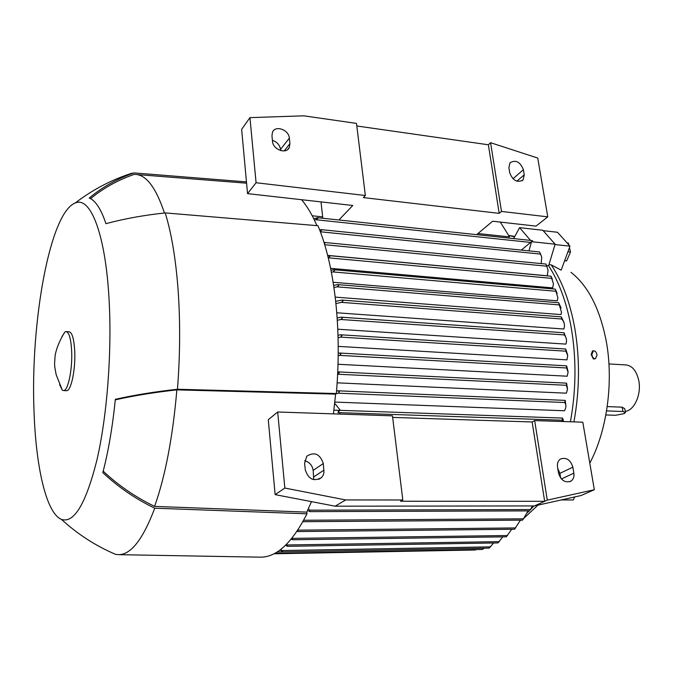 <?xml version="1.0" encoding="UTF-8"?>
<svg xmlns="http://www.w3.org/2000/svg" width="673" height="673" viewBox="0 0 673 673"><rect width="100%" height="100%" fill="white"/><g stroke="black" fill="none" stroke-linecap="round" stroke-linejoin="round"><path stroke-width="1.01" d="M625.234 411.329C634.328 410.606 641.63 394.285 638.77 380.531C636.582 370.865 632.267 365.666 625.831 364.926L608.947 363.942M607.214 406.576L622.172 407.182L624.771 408.747L625.394 412.204M605.851 414.947L615.526 415.3L624.216 413.601L625.453 412.515L622.954 411.514L606.558 410.883M589.792 463.125C607.021 430.88 613.81 381.751 606.23 341.093C599.828 308.596 588.076 285.68 570.973 272.338M573.926 421.895C579.655 390.348 579.975 359.332 574.885 328.845C570.199 302.715 562.317 281.39 551.229 264.876L548.949 264.649M555.015 244.568L569.981 246.15L561.181 270.134L551.229 264.876M514.803 236.433L508.763 235.424M508.78 235.449L514.559 236.871M513.617 238.604L519.59 227.667L542.791 230.25L555.124 244.198L548.621 265.734C559.263 282.138 566.851 303.077 571.385 328.559C576.458 359.096 576.138 390.172 570.418 421.778M533.866 505.928L530.063 509.999M529.18 510.883L527.211 512.759M548.621 265.734L546.636 265.541M546.013 264.186L548.074 270.184L547.25 275.787L327.658 255.404M552.365 279.177L551.019 276.216L553.433 283.77L552.71 287.901L330.603 268.342M557.168 293.344L555.259 289.121L557.9 297.836L557.269 300.856L333.127 282.273M561.072 307.998L558.716 302.757L561.509 312.39L560.979 314.577L335.188 297.113M489.136 548.1L493.688 542.993M308.385 508.754L309.773 510.176L309.967 511.589L307.603 510.437M529.971 510.134L532.612 505.928M522.627 520.111L528.137 510.891M303.245 521.011L302.867 521.693L522.627 520.136M514.551 529.205L520.406 520.153M297.601 530.408L297.811 531.535L296.936 531.392M291.922 538.223L292.696 539.729L291.165 539.157M292.536 539.763L506.315 536.818L511.707 529.264M286.311 544.507L287.573 546.299L285.554 545.248M287.438 546.325L497.995 542.918L502.781 536.869M280.818 549.378L283.081 551.843L280.077 549.934M500.3 222.082L509.554 236.904L477.99 233.523M322.67 216.891L312.23 215.772M564.067 322.603L561.349 316.958L561.694 319.002C563.982 321.475 564.84 324.285 564.285 327.431L563.848 329.013L336.744 312.768M566.296 338.755L564.117 332.874L564.294 334.918C566.287 337.291 566.935 339.966 566.229 342.961L565.858 344.113L337.77 329.215M567.6 354.831L565.732 349.035L565.867 351.18L567.692 355.42L566.994 359.862L338.216 346.385M568.012 371.378L566.624 365.843L566.59 367.98L568.088 372.135L567.196 376.215L338.031 364.27M567.465 388.38L566.565 383.147L566.363 385.284L567.499 389.238L566.388 393.183L337.165 382.836M565.892 405.827L565.236 400.452L564.765 402.521C566.203 404.742 566.262 407.19 564.941 409.865L564.445 410.766L334.834 402.075M337.131 317.967L341.144 317.176L342.422 318.001L340.925 319.49L337.291 320.289M337.997 335.272L340.622 334.775L341.993 335.608L340.639 337.114L338.065 337.686M338.216 353.224L339.47 353.031L340.917 353.872L339.714 355.386L338.199 355.723M337.762 371.875L339.301 372.733L337.644 374.39M336.559 390.996L337.72 390.803L339.36 391.678L338.435 393.192L336.13 393.713M334.7 403.329L340.437 410.412L333.909 410.185M340.437 410.412L338.544 410.589L338.056 412.675L340.067 412.742L339.848 414.08M521.323 250.095L531.569 241.599L533.075 241.758L532.276 240.589L317.622 217.716M531.569 241.599L528.97 250.869M555.124 244.198L531.662 241.708M519.59 227.667L530.543 240.404M541.193 263.597L541.723 257.061L539.586 251.963L321.105 229.619M319.65 229.897L321.063 229.619L321.559 230.301L320.264 231.495M475.348 549.967L476.19 549.572M482.482 549.437L484.072 548.209M330.981 270.26L333.766 269.705L334.658 270.462L332.933 271.917L331.377 272.287M327.785 255.908L329.265 255.647L330.014 256.379L328.256 257.818L551.936 278.378M562.746 421.525L562.031 420.213L562.628 418.076L563.612 421.55M338.544 410.589L339.099 411.11L338.056 412.675M324.024 242.448L324.941 243.155L324.453 243.87M313.727 218.7L317.58 217.716L317.95 218.372L314.451 220.189M335.667 301.344L341.901 300.082L343.095 300.89L341.438 302.362L335.903 303.565M333.615 285.428L337.695 284.595L338.729 285.377L337.038 286.841L333.926 287.548M356.799 125.977L488.371 144.779L490.583 142.701L537.735 158.054L547.763 216.849L501.486 211.44L499.198 213.358L363.361 197.593L365.355 195.515L256.077 182.736L247.538 193.622L352.778 205.475L338.906 219.987M322.821 218.271L321.004 201.892M547.763 216.849L536.028 226.111L492.644 221.224L476.627 234.658M280.649 150.592L280.523 149.398C279.724 144.931 277.015 141.91 272.414 140.329M256.077 182.736L249.944 117.64L241.641 129.342L247.538 193.622M271.959 135.778L272.481 132.228C275.249 124.909 288.902 129.729 289.348 138.125L289.928 143.669L289.331 147.429C286.462 154.571 272.935 149.734 272.515 141.355L271.959 135.778M508.906 167.737L509.991 162.79C515.686 159.493 520.162 161.798 523.401 169.697L524.25 174.803L523.098 179.893C517.386 183.09 512.935 180.743 509.739 172.877L508.906 167.737M488.371 144.779L499.198 213.358M365.355 195.515L356.488 123.395L303.826 115.823L249.944 117.64M490.583 142.701L501.486 211.44M277.68 412.002L284.847 488.051L345.678 499.938L402.816 499.997L392.46 415.838L277.68 412.002L268.275 419.725L275.139 494.63L335.137 506.197L534.421 505.928L581.051 495.53L594.326 489.717L582.801 422.19L534.656 420.583L547.275 500.14L594.326 489.717M392.653 417.403L532.141 421.979L534.656 420.583M313.711 479.672L313.164 470.377C312.297 465.304 309.471 462.099 304.676 460.753M560.651 478.049L559.894 473.355L557.74 468.332M304.617 463.26L306.77 456.201C314.459 451.499 319.969 453.947 323.309 463.529L323.965 472.48L323.166 475.247L321.568 477.527C313.887 481.868 308.453 479.311 305.281 469.872L304.617 463.26M557.513 466.961C557.059 463.394 558.018 460.769 560.399 459.07C566.271 457.043 570.426 459.752 572.866 467.188L573.85 473.144C574.338 476.829 573.32 479.529 570.797 481.22C564.95 483.071 560.845 480.32 558.489 472.959L557.513 466.961M547.275 500.14L534.421 505.928M345.678 499.938L335.137 506.197M284.847 488.051L275.139 494.63M532.141 421.979L544.667 501.309L400.536 501.234L402.816 499.997M316.924 225.64C312.255 214.838 307.132 206.199 301.554 199.704M61.487 519.396C74.097 523.577 85.942 503.665 97.013 459.651C107.032 416.251 111.954 353.182 109.161 301.109C105.745 234.002 90.392 195.793 75.14 203.053C49.827 212.836 30.495 322.039 33.978 409.975C35.703 466.322 46.168 513.322 61.487 519.396C77.622 534.219 95.684 545.879 115.672 554.392L118.877 554.67C131.21 554.426 143.156 538.93 154.731 508.191C135.391 498.861 118.095 487 102.818 472.606C108.303 451.793 112.484 427.355 115.352 399.316C134.272 395.068 154.975 391.711 177.453 389.255L336.349 393.537C339.091 361.132 338.813 329.921 335.507 299.906C332.058 270.142 326.212 245.409 317.967 225.724L165.213 212.912C143.736 215.217 123.983 218.809 105.947 223.68C100.992 208.983 95.423 200.436 89.24 198.03C102.254 187.136 117.178 178.757 134.011 172.911L246.461 181.903M336.349 393.537L335.6 394.117L333.446 413.861M259.315 557.151L260.922 557.177C276.965 557.017 292.309 542.564 306.964 513.81L306.795 512.119L311.49 501.637M177.453 389.255C180.12 355.008 180.347 322.039 178.135 290.349C175.788 258.954 171.48 233.136 165.213 212.912M306.795 512.119L154.622 506.399C165.381 475.87 172.793 437.029 176.864 389.869L335.6 394.117M115.302 399.838C134.087 395.631 154.605 392.309 176.864 389.869M154.622 506.399C135.492 497.154 118.355 485.41 103.196 471.167M164.439 212.996C155.959 187.557 146.201 174.694 135.172 174.408L134.104 174.416C117.767 180.128 103.247 188.204 90.552 198.644M134.011 172.911L127.887 174.559M61.453 519.388L62.227 520.078M306.964 513.81L154.731 508.191M66.366 390.693L66.518 390.693C71.052 391.417 75.687 369.418 74.711 350.986C73.996 338.797 72.112 332.386 69.067 331.764L66.223 331.596M59.619 384.687L62.303 390.13L63.498 390.576C67.998 391.299 72.6 369.284 71.641 350.826C70.934 338.628 69.067 332.21 66.047 331.587L64.81 332.041L61.958 336.685M520.086 520.767L521.062 520.145M524.149 518.017L537.946 505.137M595.285 358.759L593.384 358.961L591.146 354.511L592.501 351.028M591.845 354.351C592.349 357.329 593.544 358.785 595.42 358.726L597.01 355.176C596.497 352.198 595.302 350.742 593.426 350.81L591.845 354.351M561.248 499.946L573.295 499.955L574.784 496.926M543.161 230.662L557.488 232.261L569.981 246.15M564.597 260.838L566.641 260.897L570.494 252.022L569.442 247.622M564.647 260.703L566.641 260.897M567.036 242.877L568.34 243.012L568.769 244.795M567.928 251.752L570.494 252.022M622.954 411.514L622.172 407.182M530.366 509.554L309.773 510.176M523.619 518.824L303.649 520.263M515.678 527.935L297.76 530.164M507.56 535.531L292.099 538.383M499.358 541.639L286.833 544.97M490.684 546.846L282.189 550.539M282.853 551.86L277.133 551.961M564.294 334.918L340.925 319.49M565.867 351.18L340.639 337.114M566.59 367.98L339.714 355.386M566.363 385.284L338.258 374.247M564.765 402.521L338.435 393.192M540.781 254.116L320.365 231.764M556.049 291.274L332.933 271.917M562.031 420.213L338.3 412.616M546.972 266.214L324.714 244.72M531.148 242.49L316.016 219.743M561.694 319.002L341.438 302.362M559.364 304.911L337.038 286.841M289.348 138.125L280.523 149.398M289.928 143.669L284.208 150.912M523.401 169.697L512.952 178.799M524.25 174.803L516.83 181.214M323.309 463.529L313.164 470.377M323.999 470.099L313.82 476.846M572.866 467.188L559.894 473.355M573.85 473.144L561.408 478.966M475.432 549.992L273.936 553.786M529.483 510.883L309.715 511.623M514.559 529.239L297.626 531.569M489.187 548.116L282.971 551.868M482.549 549.454L275.265 553.324M563.957 332.765L341.194 317.185M555.25 289.121L333.816 269.713M551.019 276.216L329.316 255.647M562.628 418.076L340.37 410.337M545.938 264.06L324.369 242.448M565.152 400.385L337.72 390.803M566.565 383.147L337.787 371.875M566.624 365.843L339.47 353.031M561.173 316.84L341.951 300.082M565.732 349.035L340.673 334.784M558.699 302.757L337.745 284.603M289.331 147.429L287.674 149.524M523.098 179.893L521.987 180.852M321.568 477.527L318.775 479.361M570.797 481.22L569.686 481.733M136.459 174.517L246.579 183.182M132.118 173.146C111.482 179.792 92.487 189.761 75.14 203.053M118.877 554.67L260.922 557.177M66.518 390.693L63.498 390.576M64.81 332.041C59.695 340.345 56.456 348.193 55.11 355.571L54.572 364.11C54.648 364.463 54.345 366.019 56.238 374.878L62.303 390.13M592.391 351.054L593.426 350.81"/></g></svg>

